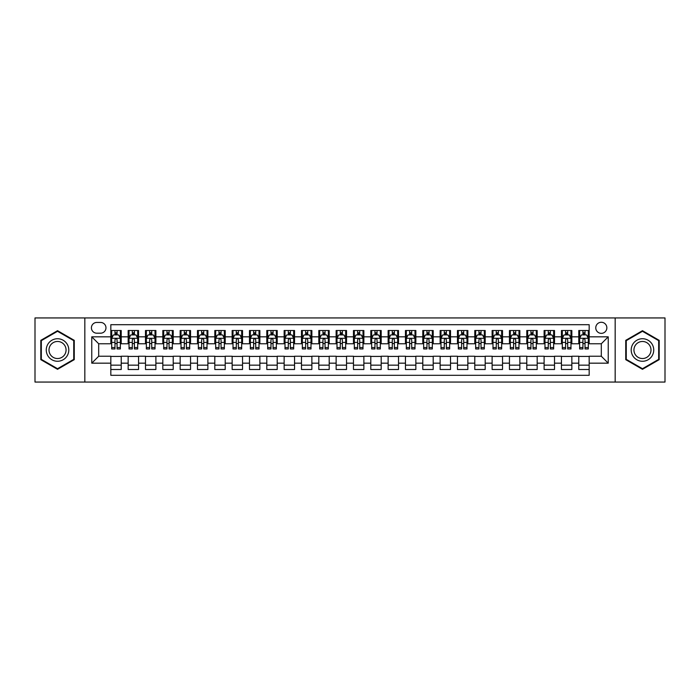 <?xml version="1.0" encoding="UTF-8"?>
<svg xmlns="http://www.w3.org/2000/svg" width="700" height="700" viewBox="0 0 700 700"><rect width="100%" height="100%" fill="white"/><g stroke="black" fill="none" stroke-linecap="round" stroke-linejoin="round"><path stroke-width="1.05" d="M601.309 322.271A5.547 5.547 0 0 0 595.761 327.819A5.547 5.547 0 0 0 601.309 333.358A5.547 5.547 0 0 0 606.856 327.819A5.547 5.547 0 0 0 601.309 322.271M615.169 382.06L665 382.06L665 317.94L615.169 317.94L615.169 382.06L84.831 382.06L84.831 317.94L35 317.94L35 382.06L84.831 382.06M589.173 330.505L578.778 330.505L578.778 336.831L571.847 336.831L571.847 343.761L578.778 343.761L578.778 336.831M571.847 336.831L571.847 330.505L561.444 330.505L561.444 336.831L554.514 336.831L554.514 343.761L561.444 343.761L561.444 336.831M554.514 336.831L554.514 330.505L544.11 330.505L544.11 336.831L537.18 336.831L537.18 343.761L544.11 343.761L544.11 336.831M537.18 336.831L537.18 330.505L526.785 330.505L526.785 336.831L519.846 336.831L519.846 343.761L526.785 343.761L526.785 336.831M519.846 336.831L519.846 330.505L509.451 330.505L509.451 336.831L502.521 336.831L502.521 343.761L509.451 343.761L509.451 336.831M502.521 336.831L502.521 330.505L492.117 330.505L492.117 336.831L485.188 336.831L485.188 343.761L492.117 343.761L492.117 336.831M485.188 336.831L485.188 330.505L474.784 330.505L474.784 336.831L467.854 336.831L467.854 343.761L474.784 343.761L474.784 336.831M467.854 336.831L467.854 330.505L457.459 330.505L457.459 336.831L450.52 336.831L450.52 343.761L457.459 343.761L457.459 336.831M450.52 336.831L450.52 330.505L440.125 330.505L440.125 336.831L433.195 336.831L433.195 343.761L440.125 343.761L440.125 336.831M433.195 336.831L433.195 330.505L422.791 330.505L422.791 336.831L415.861 336.831L415.861 343.761L422.791 343.761L422.791 336.831M415.861 336.831L415.861 330.505L405.457 330.505L405.457 336.831L398.527 336.831L398.527 343.761L405.457 343.761L405.457 336.831M398.527 336.831L398.527 330.505L388.132 330.505L388.132 336.831L381.194 336.831L381.194 343.761L388.132 343.761L388.132 336.831M381.194 336.831L381.194 330.505L370.799 330.505L370.799 336.831L363.869 336.831L363.869 343.761L370.799 343.761L370.799 336.831M363.869 336.831L363.869 330.505L353.465 330.505L353.465 336.831L346.535 336.831L346.535 343.761L353.465 343.761L353.465 336.831M346.535 336.831L346.535 330.505L336.131 330.505L336.131 336.831L329.201 336.831L329.201 343.761L336.131 343.761L336.131 336.831M329.201 336.831L329.201 330.505L318.806 330.505L318.806 336.831L311.868 336.831L311.868 343.761L318.806 343.761L318.806 336.831M311.868 336.831L311.868 330.505L301.473 330.505L301.473 336.831L294.543 336.831L294.543 343.761L301.473 343.761L301.473 336.831M294.543 336.831L294.543 330.505L284.139 330.505L284.139 336.831L277.209 336.831L277.209 343.761L284.139 343.761L284.139 336.831M277.209 336.831L277.209 330.505L266.805 330.505L266.805 336.831L259.875 336.831L259.875 343.761L266.805 343.761L266.805 336.831M259.875 336.831L259.875 330.505L249.48 330.505L249.48 336.831L242.541 336.831L242.541 343.761L249.48 343.761L249.48 336.831M242.541 336.831L242.541 330.505L232.146 330.505L232.146 336.831L225.216 336.831L225.216 343.761L232.146 343.761L232.146 336.831M225.216 336.831L225.216 330.505L214.812 330.505L214.812 336.831L207.883 336.831L207.883 343.761L214.812 343.761L214.812 336.831M207.883 336.831L207.883 330.505L197.479 330.505L197.479 336.831L190.549 336.831L190.549 343.761L197.479 343.761L197.479 336.831M190.549 336.831L190.549 330.505L180.154 330.505L180.154 336.831L173.215 336.831L173.215 343.761L180.154 343.761L180.154 336.831M173.215 336.831L173.215 330.505L162.82 330.505L162.82 336.831L155.89 336.831L155.89 343.761L162.82 343.761L162.82 336.831M155.89 336.831L155.89 330.505L145.486 330.505L145.486 336.831L138.556 336.831L138.556 343.761L145.486 343.761L145.486 336.831M138.556 336.831L138.556 330.505L128.153 330.505L128.153 343.761L121.222 343.761L121.222 330.505L110.828 330.505M110.828 369.495L121.222 369.495L121.222 356.239L128.153 356.239L128.153 369.495L138.556 369.495L138.556 356.239L145.486 356.239L145.486 363.169L138.556 363.169M145.486 363.169L145.486 369.495L155.89 369.495L155.89 356.239L162.82 356.239L162.82 363.169L155.89 363.169M162.82 363.169L162.82 369.495L173.215 369.495L173.215 356.239L180.154 356.239L180.154 363.169L173.215 363.169M180.154 363.169L180.154 369.495L190.549 369.495L190.549 356.239L197.479 356.239L197.479 363.169L190.549 363.169M197.479 363.169L197.479 369.495L207.883 369.495L207.883 356.239L214.812 356.239L214.812 363.169L207.883 363.169M214.812 363.169L214.812 369.495L225.216 369.495L225.216 356.239L232.146 356.239L232.146 363.169L225.216 363.169M232.146 363.169L232.146 369.495L242.541 369.495L242.541 356.239L249.48 356.239L249.48 363.169L242.541 363.169M249.48 363.169L249.48 369.495L259.875 369.495L259.875 356.239L266.805 356.239L266.805 363.169L259.875 363.169M266.805 363.169L266.805 369.495L277.209 369.495L277.209 356.239L284.139 356.239L284.139 363.169L277.209 363.169M284.139 363.169L284.139 369.495L294.543 369.495L294.543 356.239L301.473 356.239L301.473 363.169L294.543 363.169M301.473 363.169L301.473 369.495L311.868 369.495L311.868 356.239L318.806 356.239L318.806 363.169L311.868 363.169M318.806 363.169L318.806 369.495L329.201 369.495L329.201 356.239L336.131 356.239L336.131 363.169L329.201 363.169M336.131 363.169L336.131 369.495L346.535 369.495L346.535 356.239L353.465 356.239L353.465 363.169L346.535 363.169M353.465 363.169L353.465 369.495L363.869 369.495L363.869 356.239L370.799 356.239L370.799 363.169L363.869 363.169M370.799 363.169L370.799 369.495L381.194 369.495L381.194 356.239L388.132 356.239L388.132 363.169L381.194 363.169M388.132 363.169L388.132 369.495L398.527 369.495L398.527 356.239L405.457 356.239L405.457 363.169L398.527 363.169M405.457 363.169L405.457 369.495L415.861 369.495L415.861 356.239L422.791 356.239L422.791 363.169L415.861 363.169M422.791 363.169L422.791 369.495L433.195 369.495L433.195 356.239L440.125 356.239L440.125 363.169L433.195 363.169M440.125 363.169L440.125 369.495L450.52 369.495L450.52 356.239L457.459 356.239L457.459 363.169L450.52 363.169M457.459 363.169L457.459 369.495L467.854 369.495L467.854 356.239L474.784 356.239L474.784 363.169L467.854 363.169M474.784 363.169L474.784 369.495L485.188 369.495L485.188 356.239L492.117 356.239L492.117 363.169L485.188 363.169M492.117 363.169L492.117 369.495L502.521 369.495L502.521 356.239L509.451 356.239L509.451 363.169L502.521 363.169M509.451 363.169L509.451 369.495L519.846 369.495L519.846 356.239L526.785 356.239L526.785 363.169L519.846 363.169M526.785 363.169L526.785 369.495L537.18 369.495L537.18 356.239L544.11 356.239L544.11 363.169L537.18 363.169M544.11 363.169L544.11 369.495L554.514 369.495L554.514 356.239L561.444 356.239L561.444 363.169L554.514 363.169M561.444 363.169L561.444 369.495L571.847 369.495L571.847 356.239L578.778 356.239L578.778 363.169L571.847 363.169M96.784 333.191L100.599 333.191A5.372 5.372 0 0 0 105.971 327.819A5.372 5.372 0 0 0 100.599 322.446L96.784 322.446A5.372 5.372 0 0 0 91.411 327.819A5.372 5.372 0 0 0 96.784 333.191M615.169 317.94L84.831 317.94M589.173 336.831L589.173 324.695L110.828 324.695L110.828 343.761L98.691 343.761L98.691 356.239L110.828 356.239L110.828 375.305L589.173 375.305L589.173 356.239L601.309 356.239L601.309 343.761L589.173 343.761L589.173 336.831L608.239 336.831L608.239 363.169L589.173 363.169M110.828 363.169L91.761 363.169L91.761 336.831L110.828 336.831M578.778 363.169L578.778 369.495L589.173 369.495M110.828 334.836L111.694 334.836M114.984 334.836L117.066 334.836M120.356 334.836L121.222 334.836M110.828 343.586L111.694 343.586M114.984 343.586L117.066 343.586M120.356 343.586L121.222 343.586M110.828 356.414L121.222 356.414M110.828 365.164L121.222 365.164M128.153 343.586L129.028 343.586M132.317 343.586L134.4 343.586M137.69 343.586L138.556 343.586M128.153 334.836L129.028 334.836M132.317 334.836L134.4 334.836M137.69 334.836L138.556 334.836M128.153 356.414L138.556 356.414M128.153 365.164L138.556 365.164M145.486 356.414L155.89 356.414M145.486 365.164L155.89 365.164M145.486 334.836L146.352 334.836M149.651 334.836L151.725 334.836M155.024 334.836L155.89 334.836M145.486 343.586L146.352 343.586M149.651 343.586L151.725 343.586M155.024 343.586L155.89 343.586M162.82 356.414L173.215 356.414M162.82 365.164L173.215 365.164M162.82 334.836L163.686 334.836M166.976 334.836L169.059 334.836M172.349 334.836L173.215 334.836M162.82 343.586L163.686 343.586M166.976 343.586L169.059 343.586M172.349 343.586L173.215 343.586M180.154 356.414L190.549 356.414M180.154 365.164L190.549 365.164M180.154 334.836L181.02 334.836M184.31 334.836L186.393 334.836M189.683 334.836L190.549 334.836M180.154 343.586L181.02 343.586M184.31 343.586L186.393 343.586M189.683 343.586L190.549 343.586M197.479 356.414L207.883 356.414M197.479 365.164L207.883 365.164M197.479 334.836L198.354 334.836M201.644 334.836L203.726 334.836M207.016 334.836L207.883 334.836M197.479 343.586L198.354 343.586M201.644 343.586L203.726 343.586M207.016 343.586L207.883 343.586M214.812 356.414L225.216 356.414M214.812 365.164L225.216 365.164M214.812 334.836L215.679 334.836M218.977 334.836L221.051 334.836M224.35 334.836L225.216 334.836M214.812 343.586L215.679 343.586M218.977 343.586L221.051 343.586M224.35 343.586L225.216 343.586M232.146 356.414L242.541 356.414M232.146 365.164L242.541 365.164M232.146 334.836L233.013 334.836M236.303 334.836L238.385 334.836M241.675 334.836L242.541 334.836M232.146 343.586L233.013 343.586M236.303 343.586L238.385 343.586M241.675 343.586L242.541 343.586M249.48 356.414L259.875 356.414M249.48 365.164L259.875 365.164M249.48 334.836L250.346 334.836M253.636 334.836L255.719 334.836M259.009 334.836L259.875 334.836M249.48 343.586L250.346 343.586M253.636 343.586L255.719 343.586M259.009 343.586L259.875 343.586M266.805 356.414L277.209 356.414M266.805 365.164L277.209 365.164M266.805 334.836L267.671 334.836M270.97 334.836L273.053 334.836M276.342 334.836L277.209 334.836M266.805 343.586L267.671 343.586M270.97 343.586L273.053 343.586M276.342 343.586L277.209 343.586M284.139 356.414L294.543 356.414M284.139 365.164L294.543 365.164M284.139 334.836L285.005 334.836M288.304 334.836L290.377 334.836M293.676 334.836L294.543 334.836M284.139 343.586L285.005 343.586M288.304 343.586L290.377 343.586M293.676 343.586L294.543 343.586M301.473 356.414L311.868 356.414M301.473 365.164L311.868 365.164M301.473 334.836L302.339 334.836M305.629 334.836L307.711 334.836M311.001 334.836L311.868 334.836M301.473 343.586L302.339 343.586M305.629 343.586L307.711 343.586M311.001 343.586L311.868 343.586M318.806 356.414L329.201 356.414M318.806 365.164L329.201 365.164M318.806 334.836L319.672 334.836M322.963 334.836L325.045 334.836M328.335 334.836L329.201 334.836M318.806 343.586L319.672 343.586M322.963 343.586L325.045 343.586M328.335 343.586L329.201 343.586M336.131 356.414L346.535 356.414M336.131 365.164L346.535 365.164M336.131 334.836L336.998 334.836M340.296 334.836L342.37 334.836M345.669 334.836L346.535 334.836M336.131 343.586L336.998 343.586M340.296 343.586L342.37 343.586M345.669 343.586L346.535 343.586M353.465 356.414L363.869 356.414M353.465 365.164L363.869 365.164M353.465 334.836L354.331 334.836M357.63 334.836L359.704 334.836M363.002 334.836L363.869 334.836M353.465 343.586L354.331 343.586M357.63 343.586L359.704 343.586M363.002 343.586L363.869 343.586M370.799 356.414L381.194 356.414M370.799 365.164L381.194 365.164M370.799 334.836L371.665 334.836M374.955 334.836L377.037 334.836M380.328 334.836L381.194 334.836M370.799 343.586L371.665 343.586M374.955 343.586L377.037 343.586M380.328 343.586L381.194 343.586M388.132 356.414L398.527 356.414M388.132 365.164L398.527 365.164M388.132 334.836L388.999 334.836M392.289 334.836L394.371 334.836M397.661 334.836L398.527 334.836M388.132 343.586L388.999 343.586M392.289 343.586L394.371 343.586M397.661 343.586L398.527 343.586M405.457 356.414L415.861 356.414M405.457 365.164L415.861 365.164M405.457 334.836L406.324 334.836M409.623 334.836L411.696 334.836M414.995 334.836L415.861 334.836M405.457 343.586L406.324 343.586M409.623 343.586L411.696 343.586M414.995 343.586L415.861 343.586M422.791 356.414L433.195 356.414M422.791 365.164L433.195 365.164M422.791 334.836L423.658 334.836M426.947 334.836L429.03 334.836M432.329 334.836L433.195 334.836M422.791 343.586L423.658 343.586M426.947 343.586L429.03 343.586M432.329 343.586L433.195 343.586M440.125 356.414L450.52 356.414M440.125 365.164L450.52 365.164M440.125 334.836L440.991 334.836M444.281 334.836L446.364 334.836M449.654 334.836L450.52 334.836M440.125 343.586L440.991 343.586M444.281 343.586L446.364 343.586M449.654 343.586L450.52 343.586M457.459 356.414L467.854 356.414M457.459 365.164L467.854 365.164M457.459 334.836L458.325 334.836M461.615 334.836L463.698 334.836M466.988 334.836L467.854 334.836M457.459 343.586L458.325 343.586M461.615 343.586L463.698 343.586M466.988 343.586L467.854 343.586M474.784 356.414L485.188 356.414M474.784 365.164L485.188 365.164M474.784 334.836L475.65 334.836M478.949 334.836L481.023 334.836M484.321 334.836L485.188 334.836M474.784 343.586L475.65 343.586M478.949 343.586L481.023 343.586M484.321 343.586L485.188 343.586M492.117 356.414L502.521 356.414M492.117 365.164L502.521 365.164M492.117 334.836L492.984 334.836M496.274 334.836L498.356 334.836M501.646 334.836L502.521 334.836M492.117 343.586L492.984 343.586M496.274 343.586L498.356 343.586M501.646 343.586L502.521 343.586M509.451 356.414L519.846 356.414M509.451 365.164L519.846 365.164M509.451 334.836L510.317 334.836M513.608 334.836L515.69 334.836M518.98 334.836L519.846 334.836M509.451 343.586L510.317 343.586M513.608 343.586L515.69 343.586M518.98 343.586L519.846 343.586M526.785 356.414L537.18 356.414M526.785 365.164L537.18 365.164M526.785 334.836L527.651 334.836M530.941 334.836L533.024 334.836M536.314 334.836L537.18 334.836M526.785 343.586L527.651 343.586M530.941 343.586L533.024 343.586M536.314 343.586L537.18 343.586M544.11 356.414L554.514 356.414M544.11 365.164L554.514 365.164M544.11 334.836L544.976 334.836M548.275 334.836L550.349 334.836M553.648 334.836L554.514 334.836M544.11 343.586L544.976 343.586M548.275 343.586L550.349 343.586M553.648 343.586L554.514 343.586M561.444 356.414L571.847 356.414M561.444 365.164L571.847 365.164M561.444 334.836L562.31 334.836M565.6 334.836L567.683 334.836M570.972 334.836L571.847 334.836M561.444 343.586L562.31 343.586M565.6 343.586L567.683 343.586M570.972 343.586L571.847 343.586M578.778 356.414L589.173 356.414M578.778 365.164L589.173 365.164M578.778 334.836L579.644 334.836M582.934 334.836L585.016 334.836M588.306 334.836L589.173 334.836M578.778 343.586L579.644 343.586M582.934 343.586L585.016 343.586M588.306 343.586L589.173 343.586M98.691 343.761L91.761 336.831M98.691 356.239L91.761 363.169M608.239 336.831L601.309 343.761M608.239 363.169L601.309 356.239M57.531 369.311L74.252 359.66L74.252 340.34L57.531 330.689L40.81 340.34L40.81 359.66L57.531 369.311M659.19 340.34L642.469 330.689L625.747 340.34L625.747 359.66L642.469 369.311L659.19 359.66L659.19 340.34M117.066 332.754L114.984 332.754M120.356 347.55L117.066 347.55L117.066 348.959L120.356 348.959L120.356 338.389L118.624 334.924L113.426 334.924L111.694 338.389L111.694 348.959L114.984 348.959L114.984 347.55L111.694 347.55M111.694 338.389L111.694 330.505M120.356 338.389L120.356 330.505M114.984 334.924L114.984 330.505M117.066 330.505L117.066 334.924M117.066 347.55L117.066 339.684C116.375 338.354 115.675 338.354 114.984 339.684L114.984 347.55M57.531 338.739A11.261 11.261 0 0 0 46.261 350A11.261 11.261 0 0 0 57.531 361.261A11.261 11.261 0 0 0 68.793 350A11.261 11.261 0 0 0 57.531 338.739M57.531 341.469A8.531 8.531 0 0 0 49 350A8.531 8.531 0 0 0 57.531 358.531A8.531 8.531 0 0 0 66.062 350A8.531 8.531 0 0 0 57.531 341.469M73.736 359.354L57.531 368.707L41.326 359.354L41.326 340.646L57.531 331.293L73.736 340.646L73.736 359.354M632.712 344.365A11.261 11.261 0 0 0 636.834 359.756A11.261 11.261 0 0 0 652.225 355.635A11.261 11.261 0 0 0 648.104 340.244A11.261 11.261 0 0 0 632.712 344.365M635.084 345.739A8.531 8.531 0 0 0 638.207 357.385A8.531 8.531 0 0 0 649.854 354.261A8.531 8.531 0 0 0 646.73 342.615A8.531 8.531 0 0 0 635.084 345.739M658.674 340.646L658.674 359.354L642.469 368.707L626.264 359.354L626.264 340.646L642.469 331.293L658.674 340.646M134.4 332.754L132.317 332.754M137.69 347.55L134.4 347.55L134.4 348.959L137.69 348.959L137.69 338.389L135.957 334.924L130.76 334.924L129.028 338.389L129.028 348.959L132.317 348.959L132.317 347.55L129.028 347.55M129.028 338.389L129.028 330.505M137.69 338.389L137.69 330.505M132.317 334.924L132.317 330.505M134.4 330.505L134.4 334.924M134.4 347.55L134.4 339.684C133.7 338.354 133.009 338.354 132.317 339.684L132.317 347.55M151.725 332.754L149.651 332.754M155.024 347.55L151.725 347.55L151.725 348.959L155.024 348.959L155.024 338.389L153.291 334.924L148.085 334.924L146.352 338.389L146.352 348.959L149.651 348.959L149.651 347.55L146.352 347.55M146.352 338.389L146.352 330.505M155.024 338.389L155.024 330.505M149.651 334.924L149.651 330.505M151.725 330.505L151.725 334.924M151.725 347.55L151.725 339.684C151.034 338.354 150.343 338.354 149.651 339.684L149.651 347.55M169.059 332.754L166.976 332.754M172.349 347.55L169.059 347.55L169.059 348.959L172.349 348.959L172.349 338.389L170.616 334.924L165.419 334.924L163.686 338.389L163.686 348.959L166.976 348.959L166.976 347.55L163.686 347.55M163.686 338.389L163.686 330.505M172.349 338.389L172.349 330.505M166.976 334.924L166.976 330.505M169.059 330.505L169.059 334.924M169.059 347.55L169.059 339.684C168.367 338.354 167.676 338.354 166.976 339.684L166.976 347.55M186.393 332.754L184.31 332.754M189.683 347.55L186.393 347.55L186.393 348.959L189.683 348.959L189.683 338.389L187.95 334.924L182.752 334.924L181.02 338.389L181.02 348.959L184.31 348.959L184.31 347.55L181.02 347.55M181.02 338.389L181.02 330.505M189.683 338.389L189.683 330.505M184.31 334.924L184.31 330.505M186.393 330.505L186.393 334.924M186.393 347.55L186.393 339.684C185.701 338.354 185.001 338.354 184.31 339.684L184.31 347.55M203.726 332.754L201.644 332.754M207.016 347.55L203.726 347.55L203.726 348.959L207.016 348.959L207.016 338.389L205.284 334.924L200.086 334.924L198.354 338.389L198.354 348.959L201.644 348.959L201.644 347.55L198.354 347.55M198.354 338.389L198.354 330.505M207.016 338.389L207.016 330.505M201.644 334.924L201.644 330.505M203.726 330.505L203.726 334.924M203.726 347.55L203.726 339.684C203.026 338.354 202.335 338.354 201.644 339.684L201.644 347.55M221.051 332.754L218.977 332.754M224.35 347.55L221.051 347.55L221.051 348.959L224.35 348.959L224.35 338.389L222.617 334.924L217.411 334.924L215.679 338.389L215.679 348.959L218.977 348.959L218.977 347.55L215.679 347.55M215.679 338.389L215.679 330.505M224.35 338.389L224.35 330.505M218.977 334.924L218.977 330.505M221.051 330.505L221.051 334.924M221.051 347.55L221.051 339.684C220.36 338.354 219.669 338.354 218.977 339.684L218.977 347.55M238.385 332.754L236.303 332.754M241.675 347.55L238.385 347.55L238.385 348.959L241.675 348.959L241.675 338.389L239.943 334.924L234.745 334.924L233.013 338.389L233.013 348.959L236.303 348.959L236.303 347.55L233.013 347.55M233.013 338.389L233.013 330.505M241.675 338.389L241.675 330.505M236.303 334.924L236.303 330.505M238.385 330.505L238.385 334.924M238.385 347.55L238.385 339.684C237.694 338.354 237.002 338.354 236.303 339.684L236.303 347.55M255.719 332.754L253.636 332.754M259.009 347.55L255.719 347.55L255.719 348.959L259.009 348.959L259.009 338.389L257.276 334.924L252.079 334.924L250.346 338.389L250.346 348.959L253.636 348.959L253.636 347.55L250.346 347.55M250.346 338.389L250.346 330.505M259.009 338.389L259.009 330.505M253.636 334.924L253.636 330.505M255.719 330.505L255.719 334.924M255.719 347.55L255.719 339.684C255.027 338.354 254.328 338.354 253.636 339.684L253.636 347.55M273.053 332.754L270.97 332.754M276.342 347.55L273.053 347.55L273.053 348.959L276.342 348.959L276.342 338.389L274.61 334.924L269.412 334.924L267.671 338.389L267.671 348.959L270.97 348.959L270.97 347.55L267.671 347.55M267.671 338.389L267.671 330.505M276.342 338.389L276.342 330.505M270.97 334.924L270.97 330.505M273.053 330.505L273.053 334.924M273.053 347.55L273.053 339.684C272.352 338.354 271.661 338.354 270.97 339.684L270.97 347.55M290.377 332.754L288.304 332.754M293.676 347.55L290.377 347.55L290.377 348.959L293.676 348.959L293.676 338.389L291.944 334.924L286.738 334.924L285.005 338.389L285.005 348.959L288.304 348.959L288.304 347.55L285.005 347.55M285.005 338.389L285.005 330.505M293.676 338.389L293.676 330.505M288.304 334.924L288.304 330.505M290.377 330.505L290.377 334.924M290.377 347.55L290.377 339.684C289.686 338.354 288.995 338.354 288.304 339.684L288.304 347.55M307.711 332.754L305.629 332.754M311.001 347.55L307.711 347.55L307.711 348.959L311.001 348.959L311.001 338.389L309.269 334.924L304.071 334.924L302.339 338.389L302.339 348.959L305.629 348.959L305.629 347.55L302.339 347.55M302.339 338.389L302.339 330.505M311.001 338.389L311.001 330.505M305.629 334.924L305.629 330.505M307.711 330.505L307.711 334.924M307.711 347.55L307.711 339.684C307.02 338.354 306.329 338.354 305.629 339.684L305.629 347.55M325.045 332.754L322.963 332.754M328.335 347.55L325.045 347.55L325.045 348.959L328.335 348.959L328.335 338.389L326.602 334.924L321.405 334.924L319.672 338.389L319.672 348.959L322.963 348.959L322.963 347.55L319.672 347.55M319.672 338.389L319.672 330.505M328.335 338.389L328.335 330.505M322.963 334.924L322.963 330.505M325.045 330.505L325.045 334.924M325.045 347.55L325.045 339.684C324.354 338.354 323.654 338.354 322.963 339.684L322.963 347.55M342.37 332.754L340.296 332.754M345.669 347.55L342.37 347.55L342.37 348.959L345.669 348.959L345.669 338.389L343.936 334.924L338.739 334.924L336.998 338.389L336.998 348.959L340.296 348.959L340.296 347.55L336.998 347.55M336.998 338.389L336.998 330.505M345.669 338.389L345.669 330.505M340.296 334.924L340.296 330.505M342.37 330.505L342.37 334.924M342.37 347.55L342.37 339.684C341.679 338.354 340.988 338.354 340.296 339.684L340.296 347.55M359.704 332.754L357.63 332.754M363.002 347.55L359.704 347.55L359.704 348.959L363.002 348.959L363.002 338.389L361.261 334.924L356.064 334.924L354.331 338.389L354.331 348.959L357.63 348.959L357.63 347.55L354.331 347.55M354.331 338.389L354.331 330.505M363.002 338.389L363.002 330.505M357.63 334.924L357.63 330.505M359.704 330.505L359.704 334.924M359.704 347.55L359.704 339.684C359.012 338.354 358.321 338.354 357.63 339.684L357.63 347.55M377.037 332.754L374.955 332.754M380.328 347.55L377.037 347.55L377.037 348.959L380.328 348.959L380.328 338.389L378.595 334.924L373.398 334.924L371.665 338.389L371.665 348.959L374.955 348.959L374.955 347.55L371.665 347.55M371.665 338.389L371.665 330.505M380.328 338.389L380.328 330.505M374.955 334.924L374.955 330.505M377.037 330.505L377.037 334.924M377.037 347.55L377.037 339.684C376.346 338.354 375.655 338.354 374.955 339.684L374.955 347.55M394.371 332.754L392.289 332.754M397.661 347.55L394.371 347.55L394.371 348.959L397.661 348.959L397.661 338.389L395.929 334.924L390.731 334.924L388.999 338.389L388.999 348.959L392.289 348.959L392.289 347.55L388.999 347.55M388.999 338.389L388.999 330.505M397.661 338.389L397.661 330.505M392.289 334.924L392.289 330.505M394.371 330.505L394.371 334.924M394.371 347.55L394.371 339.684C393.68 338.354 392.98 338.354 392.289 339.684L392.289 347.55M411.696 332.754L409.623 332.754M414.995 347.55L411.696 347.55L411.696 348.959L414.995 348.959L414.995 338.389L413.262 334.924L408.056 334.924L406.324 338.389L406.324 348.959L409.623 348.959L409.623 347.55L406.324 347.55M406.324 338.389L406.324 330.505M414.995 338.389L414.995 330.505M409.623 334.924L409.623 330.505M411.696 330.505L411.696 334.924M411.696 347.55L411.696 339.684C411.005 338.354 410.314 338.354 409.623 339.684L409.623 347.55M429.03 332.754L426.947 332.754M432.329 347.55L429.03 347.55L429.03 348.959L432.329 348.959L432.329 338.389L430.588 334.924L425.39 334.924L423.658 338.389L423.658 348.959L426.947 348.959L426.947 347.55L423.658 347.55M423.658 338.389L423.658 330.505M432.329 338.389L432.329 330.505M426.947 334.924L426.947 330.505M429.03 330.505L429.03 334.924M429.03 347.55L429.03 339.684C428.339 338.354 427.648 338.354 426.947 339.684L426.947 347.55M446.364 332.754L444.281 332.754M449.654 347.55L446.364 347.55L446.364 348.959L449.654 348.959L449.654 338.389L447.921 334.924L442.724 334.924L440.991 338.389L440.991 348.959L444.281 348.959L444.281 347.55L440.991 347.55M440.991 338.389L440.991 330.505M449.654 338.389L449.654 330.505M444.281 334.924L444.281 330.505M446.364 330.505L446.364 334.924M446.364 347.55L446.364 339.684C445.672 338.354 444.981 338.354 444.281 339.684L444.281 347.55M463.698 332.754L461.615 332.754M466.988 347.55L463.698 347.55L463.698 348.959L466.988 348.959L466.988 338.389L465.255 334.924L460.058 334.924L458.325 338.389L458.325 348.959L461.615 348.959L461.615 347.55L458.325 347.55M458.325 338.389L458.325 330.505M466.988 338.389L466.988 330.505M461.615 334.924L461.615 330.505M463.698 330.505L463.698 334.924M463.698 347.55L463.698 339.684C463.006 338.354 462.306 338.354 461.615 339.684L461.615 347.55M481.023 332.754L478.949 332.754M484.321 347.55L481.023 347.55L481.023 348.959L484.321 348.959L484.321 338.389L482.589 334.924L477.383 334.924L475.65 338.389L475.65 348.959L478.949 348.959L478.949 347.55L475.65 347.55M475.65 338.389L475.65 330.505M484.321 338.389L484.321 330.505M478.949 334.924L478.949 330.505M481.023 330.505L481.023 334.924M481.023 347.55L481.023 339.684C480.331 338.354 479.64 338.354 478.949 339.684L478.949 347.55M498.356 332.754L496.274 332.754M501.646 347.55L498.356 347.55L498.356 348.959L501.646 348.959L501.646 338.389L499.914 334.924L494.716 334.924L492.984 338.389L492.984 348.959L496.274 348.959L496.274 347.55L492.984 347.55M492.984 338.389L492.984 330.505M501.646 338.389L501.646 330.505M496.274 334.924L496.274 330.505M498.356 330.505L498.356 334.924M498.356 347.55L498.356 339.684C497.665 338.354 496.974 338.354 496.274 339.684L496.274 347.55M515.69 332.754L513.608 332.754M518.98 347.55L515.69 347.55L515.69 348.959L518.98 348.959L518.98 338.389L517.247 334.924L512.05 334.924L510.317 338.389L510.317 348.959L513.608 348.959L513.608 347.55L510.317 347.55M510.317 338.389L510.317 330.505M518.98 338.389L518.98 330.505M513.608 334.924L513.608 330.505M515.69 330.505L515.69 334.924M515.69 347.55L515.69 339.684C514.999 338.354 514.308 338.354 513.608 339.684L513.608 347.55M533.024 332.754L530.941 332.754M536.314 347.55L533.024 347.55L533.024 348.959L536.314 348.959L536.314 338.389L534.581 334.924L529.384 334.924L527.651 338.389L527.651 348.959L530.941 348.959L530.941 347.55L527.651 347.55M527.651 338.389L527.651 330.505M536.314 338.389L536.314 330.505M530.941 334.924L530.941 330.505M533.024 330.505L533.024 334.924M533.024 347.55L533.024 339.684C532.332 338.354 531.633 338.354 530.941 339.684L530.941 347.55M550.349 332.754L548.275 332.754M553.648 347.55L550.349 347.55L550.349 348.959L553.648 348.959L553.648 338.389L551.915 334.924L546.709 334.924L544.976 338.389L544.976 348.959L548.275 348.959L548.275 347.55L544.976 347.55M544.976 338.389L544.976 330.505M553.648 338.389L553.648 330.505M548.275 334.924L548.275 330.505M550.349 330.505L550.349 334.924M550.349 347.55L550.349 339.684C549.657 338.354 548.966 338.354 548.275 339.684L548.275 347.55M567.683 332.754L565.6 332.754M570.972 347.55L567.683 347.55L567.683 348.959L570.972 348.959L570.972 338.389L569.24 334.924L564.043 334.924L562.31 338.389L562.31 348.959L565.6 348.959L565.6 347.55L562.31 347.55M562.31 338.389L562.31 330.505M570.972 338.389L570.972 330.505M565.6 334.924L565.6 330.505M567.683 330.505L567.683 334.924M567.683 347.55L567.683 339.684C566.991 338.354 566.3 338.354 565.6 339.684L565.6 347.55M585.016 332.754L582.934 332.754M588.306 347.55L585.016 347.55L585.016 348.959L588.306 348.959L588.306 338.389L586.574 334.924L581.376 334.924L579.644 338.389L579.644 348.959L582.934 348.959L582.934 347.55L579.644 347.55M579.644 338.389L579.644 330.505M588.306 338.389L588.306 330.505M582.934 334.924L582.934 330.505M585.016 330.505L585.016 334.924M585.016 347.55L585.016 339.684C584.325 338.354 583.634 338.354 582.934 339.684L582.934 347.55M128.153 363.169L121.222 363.169M128.153 336.831L121.222 336.831M120.312 338.301L111.737 338.301M111.694 335.877L112.945 335.877M119.105 335.877L120.356 335.877M114.984 342.405L111.694 342.405M120.356 342.405L117.066 342.405M117.066 333.856L114.984 333.856M137.646 338.301L129.062 338.301M129.028 335.877L130.279 335.877M136.43 335.877L137.69 335.877M132.317 342.405L129.028 342.405M137.69 342.405L134.4 342.405M134.4 333.856L132.317 333.856M154.98 338.301L146.396 338.301M146.352 335.877L147.612 335.877M153.764 335.877L155.024 335.877M149.651 342.405L146.352 342.405M155.024 342.405L151.725 342.405M151.725 333.856L149.651 333.856M172.305 338.301L163.73 338.301M163.686 335.877L164.946 335.877M171.097 335.877L172.349 335.877M166.976 342.405L163.686 342.405M172.349 342.405L169.059 342.405M169.059 333.856L166.976 333.856M189.639 338.301L181.064 338.301M181.02 335.877L182.271 335.877M188.431 335.877L189.683 335.877M184.31 342.405L181.02 342.405M189.683 342.405L186.393 342.405M186.393 333.856L184.31 333.856M206.972 338.301L198.389 338.301M198.354 335.877L199.605 335.877M205.756 335.877L207.016 335.877M201.644 342.405L198.354 342.405M207.016 342.405L203.726 342.405M203.726 333.856L201.644 333.856M224.306 338.301L215.722 338.301M215.679 335.877L216.939 335.877M223.09 335.877L224.35 335.877M218.977 342.405L215.679 342.405M224.35 342.405L221.051 342.405M221.051 333.856L218.977 333.856M241.631 338.301L233.056 338.301M233.013 335.877L234.273 335.877M240.424 335.877L241.675 335.877M236.303 342.405L233.013 342.405M241.675 342.405L238.385 342.405M238.385 333.856L236.303 333.856M258.965 338.301L250.39 338.301M250.346 335.877L251.598 335.877M257.757 335.877L259.009 335.877M253.636 342.405L250.346 342.405M259.009 342.405L255.719 342.405M255.719 333.856L253.636 333.856M276.299 338.301L267.715 338.301M267.671 335.877L268.931 335.877M275.082 335.877L276.342 335.877M270.97 342.405L267.671 342.405M276.342 342.405L273.053 342.405M273.053 333.856L270.97 333.856M293.632 338.301L285.049 338.301M285.005 335.877L286.265 335.877M292.416 335.877L293.676 335.877M288.304 342.405L285.005 342.405M293.676 342.405L290.377 342.405M290.377 333.856L288.304 333.856M310.957 338.301L302.382 338.301M302.339 335.877L303.599 335.877M309.75 335.877L311.001 335.877M305.629 342.405L302.339 342.405M311.001 342.405L307.711 342.405M307.711 333.856L305.629 333.856M328.291 338.301L319.716 338.301M319.672 335.877L320.924 335.877M327.075 335.877L328.335 335.877M322.963 342.405L319.672 342.405M328.335 342.405L325.045 342.405M325.045 333.856L322.963 333.856M345.625 338.301L337.041 338.301M336.998 335.877L338.257 335.877M344.409 335.877L345.669 335.877M340.296 342.405L336.998 342.405M345.669 342.405L342.37 342.405M342.37 333.856L340.296 333.856M362.959 338.301L354.375 338.301M354.331 335.877L355.591 335.877M361.743 335.877L363.002 335.877M357.63 342.405L354.331 342.405M363.002 342.405L359.704 342.405M359.704 333.856L357.63 333.856M380.284 338.301L371.709 338.301M371.665 335.877L372.925 335.877M379.076 335.877L380.328 335.877M374.955 342.405L371.665 342.405M380.328 342.405L377.037 342.405M377.037 333.856L374.955 333.856M397.618 338.301L389.043 338.301M388.999 335.877L390.25 335.877M396.401 335.877L397.661 335.877M392.289 342.405L388.999 342.405M397.661 342.405L394.371 342.405M394.371 333.856L392.289 333.856M414.951 338.301L406.368 338.301M406.324 335.877L407.584 335.877M413.735 335.877L414.995 335.877M409.623 342.405L406.324 342.405M414.995 342.405L411.696 342.405M411.696 333.856L409.623 333.856M432.285 338.301L423.701 338.301M423.658 335.877L424.918 335.877M431.069 335.877L432.329 335.877M426.947 342.405L423.658 342.405M432.329 342.405L429.03 342.405M429.03 333.856L426.947 333.856M449.61 338.301L441.035 338.301M440.991 335.877L442.243 335.877M448.403 335.877L449.654 335.877M444.281 342.405L440.991 342.405M449.654 342.405L446.364 342.405M446.364 333.856L444.281 333.856M466.944 338.301L458.369 338.301M458.325 335.877L459.576 335.877M465.727 335.877L466.988 335.877M461.615 342.405L458.325 342.405M466.988 342.405L463.698 342.405M463.698 333.856L461.615 333.856M484.278 338.301L475.694 338.301M475.65 335.877L476.91 335.877M483.061 335.877L484.321 335.877M478.949 342.405L475.65 342.405M484.321 342.405L481.023 342.405M481.023 333.856L478.949 333.856M501.611 338.301L493.028 338.301M492.984 335.877L494.244 335.877M500.395 335.877L501.646 335.877M496.274 342.405L492.984 342.405M501.646 342.405L498.356 342.405M498.356 333.856L496.274 333.856M518.936 338.301L510.361 338.301M510.317 335.877L511.569 335.877M517.729 335.877L518.98 335.877M513.608 342.405L510.317 342.405M518.98 342.405L515.69 342.405M515.69 333.856L513.608 333.856M536.27 338.301L527.695 338.301M527.651 335.877L528.903 335.877M535.054 335.877L536.314 335.877M530.941 342.405L527.651 342.405M536.314 342.405L533.024 342.405M533.024 333.856L530.941 333.856M553.604 338.301L545.02 338.301M544.976 335.877L546.236 335.877M552.387 335.877L553.648 335.877M548.275 342.405L544.976 342.405M553.648 342.405L550.349 342.405M550.349 333.856L548.275 333.856M570.938 338.301L562.354 338.301M562.31 335.877L563.57 335.877M569.721 335.877L570.972 335.877M565.6 342.405L562.31 342.405M570.972 342.405L567.683 342.405M567.683 333.856L565.6 333.856M588.262 338.301L579.688 338.301M579.644 335.877L580.895 335.877M587.055 335.877L588.306 335.877M582.934 342.405L579.644 342.405M588.306 342.405L585.016 342.405M585.016 333.856L582.934 333.856"/></g></svg>
